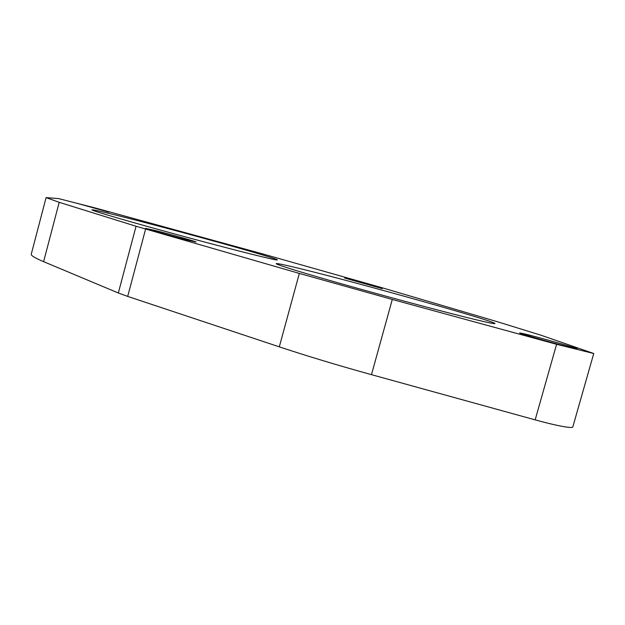 <?xml version="1.0" encoding="UTF-8"?>
<svg xmlns="http://www.w3.org/2000/svg" width="625" height="625" viewBox="0 0 625 625"><rect width="100%" height="100%" fill="white"/><g stroke="black" fill="none" stroke-linecap="round" stroke-linejoin="round"><path stroke-width="0.94" d="M556.586 344.297L392.289 299.453L299.328 273.422L136.062 226.258L59.195 202.312L46.086 197.617L58.539 198.586L95.594 208.07L261.453 253.57L381.406 287.555L497.742 321.836L541.148 335.273L593.75 353.516L556.586 344.297L535.156 419.867C549.008 423.664 559.547 426.078 566.781 427.117C570.602 427.625 572.609 427.578 572.812 426.953L593.75 353.516M145.602 229.094L127.688 296.406L118.32 292.984L43.617 261.664C35 258.023 30.883 255.539 31.258 254.211L46.086 197.617M127.688 296.406L279.305 346.844C306.969 356.023 337.688 365.305 371.477 374.664L535.156 419.867M475.695 319.672C449.5 313.391 395.664 299.078 350.25 286.289C304.727 273.469 275.594 264.461 276.203 263.633C277.039 263.211 286.547 265.258 304.727 269.773C364.109 284.398 495.937 321.453 495 323.555C494.852 324.016 488.414 322.719 475.695 319.672M573.453 348.211C560.383 345.211 517.766 333.094 519.68 332.945L523.984 333.766C537.352 336.883 578.43 348.547 577.242 348.914L573.453 348.211M187.617 240.133C172.547 236.406 144.375 228.516 145.586 228.367L154.602 230.359C169.766 234.133 196.898 241.727 196.031 241.969L187.617 240.133M127.055 217.914C182.648 232 278.773 258.781 277.352 259.922C277.078 260.328 268.008 258.297 250.141 253.836C224.406 247.391 181.977 236.102 147.641 226.531C111.68 216.461 93.094 210.891 91.875 209.812C93.086 209.555 104.812 212.258 127.055 217.914M77.617 203.484L108.875 212.156L77.617 203.484M382.328 288.617L344.703 278.086L382.328 288.617M136.062 226.258L118.32 292.984M299.328 273.422L279.305 346.844M59.195 202.312L43.617 261.664M392.289 299.453L371.477 374.664"/></g></svg>
